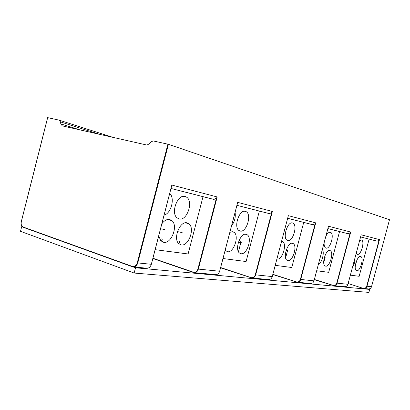 <?xml version="1.0" encoding="UTF-8"?>
<svg xmlns="http://www.w3.org/2000/svg" width="410" height="410" viewBox="0 0 410 410"><rect width="100%" height="100%" fill="white"/><g stroke="black" fill="none" stroke-linecap="round" stroke-linejoin="round"><path stroke-width="0.61" d="M22.842 227.109L21.674 226.684L22.417 226.791M363.321 288.399L348.146 283.525M368.001 288.886L369.702 289.409L135.51 267.781L133.188 266.941M288.122 216.475L288.338 215.66L315.741 222.866L300.714 279.497C300.146 281.239 299.044 282.167 297.409 282.285L272.809 274.536L296.43 281.88C298.321 282.264 299.638 281.444 300.381 279.415L315.121 223.855L312.763 224.721L287.661 218.304M300.381 279.415L313.988 280.85L328.512 226.223L350.704 232.055L337.056 283.197C336.538 284.771 335.518 285.606 333.996 285.703L314.316 279.671L333.089 285.339C334.857 285.693 336.077 284.955 336.753 283.125L350.145 232.947L347.962 233.715L327.897 228.59M193.341 272.465L152.858 258.51L193.315 272.44L193.279 272.153L152.925 258.254M171.488 186.396L171.836 185.043L217.182 196.959L198.363 269.083L219.637 271.251L237.682 202.35L272.378 211.468L255.666 274.915C255.04 276.868 253.846 277.908 252.088 278.041L220.575 267.791L251.012 277.596C253.047 278.016 254.472 277.093 255.286 274.823L272.245 276.576M336.753 283.125L347.926 284.304L361.159 234.802L379.496 239.619L366.991 286.241L371.511 286.703L389.495 219.739L168.413 144.305L153.125 140.907L150.849 142.003L149.471 143.792L146.882 145.048L62.269 125.875L60.777 123.861L79.796 129.847M315.741 222.866L315.121 223.855M328.512 226.223L328.338 226.873M350.704 232.055L350.145 232.947M361.159 234.802L361.015 235.335M350.381 275.156L359.155 276.299L369.113 239.107M375.094 240.634L377.2 241.172L378.989 240.434L379.496 239.619M356.295 253.042L357.515 254.364C360.954 255.409 364.987 241.382 361.635 240.04L359.621 240.603M352.405 267.592C354.26 264.537 355.121 261.313 354.988 257.921M356.767 270.728C360.118 271.574 364.111 257.998 360.923 256.604L360.58 256.475C357.289 255.42 353.164 269.109 356.336 270.569L356.767 270.728M356.239 262.42L355.972 262.472M99.717 134.362L60.521 121.903L59.235 120.171L47.662 117.634M60.521 121.903L60.777 123.861M135.51 267.781L134.147 273.05L20.5 231.322L21.674 226.684M369.702 289.409L368.903 292.397L134.147 273.05M155.144 249.669L188.108 253.974L203.032 196.646M211.155 198.727L213.953 199.439L216.388 198.214L217.182 196.959M179.226 218.966C186.986 221.051 193.623 201.73 186.724 197.236L185.074 196.446C177.632 193.909 170.488 212.841 177.038 217.853L179.226 218.966M158.726 235.832L160.761 240.742L163.682 242.346C171.395 244.011 178.324 225.843 171.99 220.693L169.612 219.463C166.875 219.073 164.287 220.524 161.837 223.819M164.067 215.204C171.216 213.338 175.167 198.097 169.709 193.412M181.22 244.924C188.538 246.523 195.15 228.483 188.989 223.829L186.965 222.83C179.939 220.8 172.871 238.523 178.724 243.622L181.22 244.924M161.806 238.077C162.488 239.501 162.247 240.501 161.079 241.07M164.174 228.939C165.404 229.457 165.01 229.549 162.985 229.216L160.566 228.734M181.563 231.983C182.655 232.449 182.296 232.531 180.492 232.234L177.458 231.609M179.237 240.942C179.795 242.187 179.626 243.079 178.724 243.622M237.682 202.35L237.41 203.38M222.999 258.525L246.087 261.539L259.361 211.047M266.843 212.964L269.442 213.625L271.681 212.575L272.378 211.468M240.178 231.066C246.374 232.783 252.022 214.799 246.266 211.709L245.359 211.319C239.343 209.223 233.362 227.14 238.963 230.528L240.178 231.066M225.172 250.238L227.478 251.725C233.715 253.124 239.542 235.796 234.038 232.285L232.726 231.696L229.866 232.306M231.563 225.833C234.628 221.764 235.806 217.274 235.089 212.359M240.983 253.708C246.902 255.051 252.519 238.01 247.24 234.792L246.082 234.284C240.342 232.583 234.407 249.577 239.548 253.067L240.983 253.708M225.449 249.172L225.198 250.274M240.911 242.356C241.603 242.664 241.352 242.715 240.168 242.515L238.43 242.166M240.844 242.617L238.728 250.689L238.753 252.17M275.233 265.347L291.771 267.505L303.718 222.389M310.636 224.157L312.763 224.721M287.825 240.526C292.837 241.961 297.798 225.428 293.037 223.173L292.479 222.943C287.584 221.2 282.387 237.79 287.077 240.224L287.825 240.526M276.919 258.976L277.165 259.028C282.239 260.212 287.313 244.083 282.674 241.551L281.614 241.188M287.887 260.601C292.714 261.739 297.634 245.918 293.196 243.571L292.468 243.273C287.753 241.838 282.603 257.721 286.979 260.232L287.887 260.601M287.579 250.495L286.134 250.418M316.689 270.759L328.692 272.322L339.557 231.553M345.973 233.193L347.962 233.715M324.131 242.756C324.002 245.452 324.494 247.179 325.601 247.937L326.099 248.127C330.219 249.341 334.662 234.141 330.691 232.424L330.316 232.28C328.82 232.065 327.339 233.382 325.868 236.232M318.329 264.573C321.968 262.877 324.781 252.314 322.321 249.572M325.673 266.157C329.666 267.13 334.068 252.488 330.322 250.705L329.835 250.515C325.919 249.295 321.348 264.035 325.063 265.926L325.673 266.157M325.227 257.039L324.479 257.044M268.16 279.548L268.76 279.605C270.477 279.476 271.635 278.477 272.24 276.601L288.338 215.66M220.636 267.556L251.012 277.596M168.413 144.305L137.775 262.918L151.316 264.296L171.836 185.043M272.865 274.321L296.43 281.88M310.216 283.479L310.77 283.53C312.364 283.423 313.44 282.531 313.988 280.85L313.993 280.835M314.367 279.471L333.089 285.339M344.42 286.677L344.938 286.728C346.424 286.636 347.424 285.826 347.926 284.304L361.072 235.181M378.989 240.434L366.719 286.175C366.099 287.846 364.961 288.517 363.306 288.189M376.949 241.126L360.6 236.944M366.719 286.175L366.991 286.241C366.514 287.676 365.566 288.435 364.141 288.522L368.698 288.953C370.107 288.865 371.045 288.117 371.511 286.703L371.516 286.692C371.05 288.122 370.107 288.871 368.698 288.953L368.206 288.906M59.465 120.248L112.975 137.365M146.493 268.166L133.583 266.961C135.602 266.766 136.996 265.419 137.775 262.918L137.268 262.8L167.91 144.166M137.268 262.8C136.269 265.711 134.608 266.91 132.292 266.397L132.322 266.69L23.15 227.273L132.368 266.746M151.357 264.301C150.501 266.802 149.107 268.109 147.185 268.232C149.178 268.048 150.557 266.736 151.316 264.296L151.331 264.245M21.351 221.605L47.668 117.619M21.34 221.646C20.848 224.332 21.438 226.12 23.109 227.007L132.292 266.397M23.109 227.007L23.15 227.273C21.397 226.248 20.782 224.367 21.294 221.631L47.616 117.608M23.201 227.319L21.356 224.854M213.62 199.378L170.99 188.482M216.388 198.214L197.922 268.981C197.015 271.558 195.467 272.619 193.279 272.153M197.922 268.981L198.363 269.083C197.661 271.302 196.364 272.491 194.463 272.655L215.855 274.654C217.705 274.505 218.966 273.367 219.637 271.251L219.647 271.215M215.209 274.592L215.855 274.654C217.679 274.536 218.95 273.398 219.668 271.251M255.286 274.823L271.681 212.575M269.134 213.569L236.929 205.338M288.194 216.285L272.266 276.586C271.635 278.492 270.467 279.492 268.76 279.605L251.043 277.867M287.666 218.284L313.05 224.772M328.4 226.704L314.004 280.84C313.44 282.541 312.364 283.433 310.77 283.53L296.456 282.126M327.903 228.57L348.228 233.767M347.936 284.304C347.429 285.832 346.429 286.641 344.938 286.728L333.11 285.565M356.218 262.508L355.255 266.111M360.4 256.455L360.923 256.604M361.138 239.906L361.635 240.04M360.6 236.929L377.2 241.172M171.59 186.16L151.367 264.26M167.823 219.447L171.99 220.693M185.499 222.794L188.989 223.829M183.434 196.344L186.724 197.236M170.996 188.457L213.953 199.439M237.492 203.17L219.673 271.225M231.855 231.645L234.038 232.285M245.339 234.238L247.24 234.792M240.634 242.243L239.322 239.891M244.493 211.232L246.266 211.709M236.934 205.318L269.442 213.625M281.598 241.244L282.674 241.551M287.533 250.664L285.611 257.936M292.038 243.238L293.196 243.571M287.389 250.413L286.667 248.937M291.956 222.881L293.037 223.173M325.197 257.157L323.726 262.692M329.563 250.489L330.322 250.705M325.099 256.983L324.761 256.199M329.978 232.234L330.691 232.424M389.495 219.739L371.527 286.698"/></g></svg>
